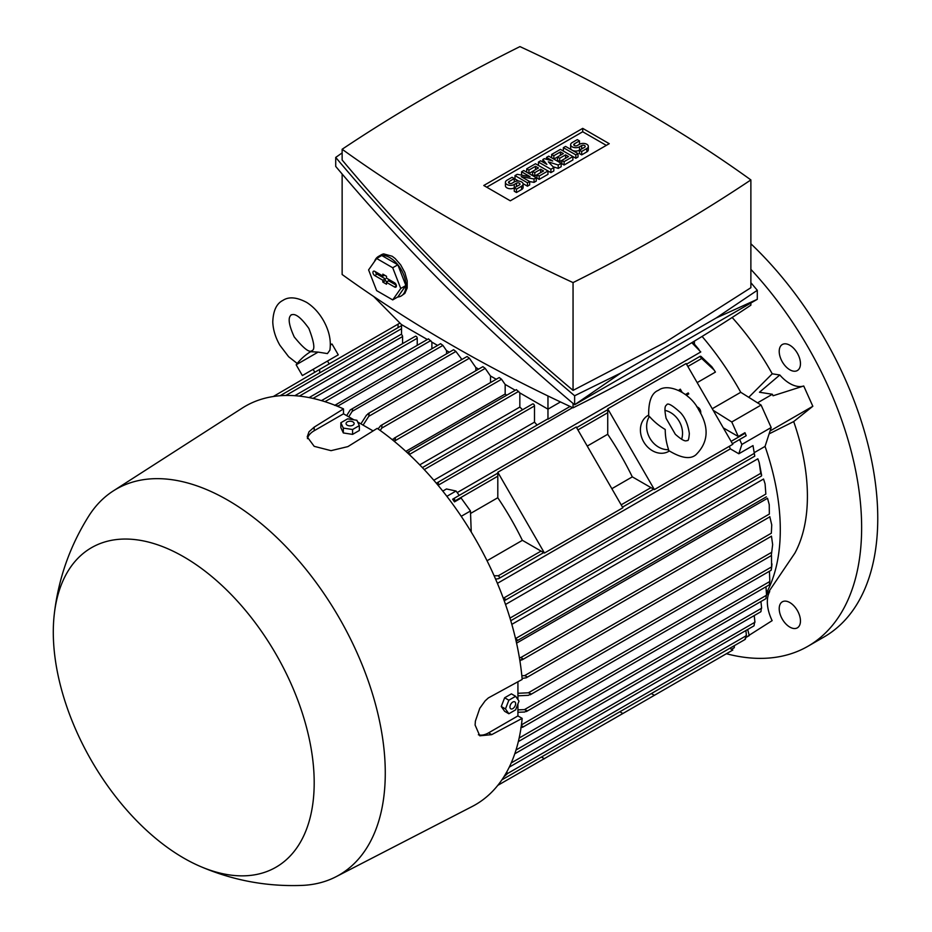 <?xml version="1.0" encoding="UTF-8"?>
<svg xmlns="http://www.w3.org/2000/svg" width="932" height="932" viewBox="0 0 932 932"><rect width="100%" height="100%" fill="white"/><g stroke="black" fill="none" stroke-linecap="round" stroke-linejoin="round"><path stroke-width="1.4" d="M318.103 352.11L296.155 364.785A53.893 53.893 0 0 1 309.517 352.378L310.636 351.679L318.103 352.11L327.435 353.589L329.893 350.152C331.303 340.413 329.089 330.429 323.253 320.177C318.826 312.57 313.315 306.651 306.733 302.446C296.749 297.145 288.804 296.458 282.909 300.395C276.548 303.529 273.169 310.752 272.773 322.053C273.123 329.858 275.488 337.582 279.868 345.224L288.64 356.735L297.203 363.457M313.14 369.34L338.269 354.836L302.364 375.561L313.14 369.34L314.795 372.218M330.371 345.026L332.048 344.059L330.371 345.026M273.309 396.508L319.653 369.41L319.653 372.905M398.069 327.621L398.069 324.138L319.653 369.41M402.577 343.64L402.577 336.545A1.549 0.897 -120 0 0 401.541 334.693L401.541 324.616M417.233 345.329L417.233 338.246A1.549 0.897 -120 0 0 416.126 336.336A1.549 0.897 -120 0 0 415.357 336.266L309.121 397.591M431.889 348.719L431.889 342.137M321.482 400.609L428.452 338.852L431.819 342.091L437.586 345.423M334.67 405.373L336.836 404.127L336.836 406.014M449.317 352.191L446.475 350.56L442.91 345.411L440.591 343.687L336.836 404.127M446.545 353.799L446.545 350.595M346.646 415.625L350.257 409.905L352.622 408.542L352.214 411.327L348.743 416.837M461.923 359.472L455.899 351.457L453.581 349.733L352.622 408.542M461.2 359.892L461.2 359.065M360.894 423.85L366.556 415.055L369.154 413.552L368.757 416.324L363.096 425.12M475.856 370.715L475.856 367.523M367.93 413.738L467.06 356.502L469.39 358.226L475.786 367.476L478.629 369.119M378.054 428.941L380.652 425.679L381.934 425.47L381.77 428.103L380.221 430.491M393.164 439.019L392.162 439.601M490.512 382.563L490.512 375.98M380.652 425.679L482.893 366.66L485.211 368.385L490.442 375.945L496.22 379.277M392.547 439.916L395.459 437.97L394.725 441.698M506.647 395.25A204.178 117.886 -120 0 0 505.167 394.026L405.851 451.368M505.167 394.026L505.167 384.45M394.12 438.226L499.226 377.542L501.544 379.266L505.097 384.403L515.268 390.275M407.261 452.672L409.02 452.148L409.241 454.56M522.584 409.754A204.178 117.886 -120 0 0 519.835 407.074L419.738 464.87M519.835 407.074L519.835 392.908M407.622 452.428L516.386 389.634L519.753 392.861L547.969 409.16L547.969 419.225A1.549 0.897 -120 0 0 547.27 419.19L436.793 482.974L438.331 482.613L438.39 485.688M422.65 467.887L423.536 468.831M537.1 425.062A204.178 117.886 -120 0 0 534.49 422.149L433.811 480.271M534.49 422.149L534.49 405.944A1.549 0.897 -120 0 0 533.384 404.034A1.549 0.897 -120 0 0 532.615 403.964L422.371 467.608M442.782 491.094L446.475 488.974L456.051 491.013L446.871 496.325M691.812 342.696L700.771 351.958L457.193 492.585M715.427 372.066A204.178 117.886 60 0 1 715.427 372.078L697.171 382.621M607.734 434.254L587.242 446.078M497.805 497.723L470.555 513.45M487.04 560.749L522.409 540.327M611.846 488.694L632.339 476.858M712.258 408.74L740.754 392.29L761.083 405.059L731.771 421.986L738.307 436.537L723.302 427.881M702.087 336.429A204.178 117.886 60 0 1 740.754 392.29M522.339 540.292A204.178 117.886 -120 0 0 497.805 497.793L497.805 472.268L544.451 553.049L522.339 540.292M632.269 476.823A204.178 117.886 -120 0 0 607.734 434.324L607.734 408.81L654.381 489.591L632.269 476.823M748.734 397.312L772.232 373.802A182.416 105.316 -120 0 0 732.156 317.486M497.805 473.13L452.649 499.203L454.49 501.882L461.13 498.049L470.462 510.981L461.224 516.316M456.051 491.013L459.231 495.405L452.789 499.133M470.462 510.981L471.243 532.021M494.111 575.743L498.317 575.766L499.797 577.444L498.608 578.655L495.603 579.133M761.083 405.059L771.172 427.52L741.86 444.447L739.635 439.496L746.171 435.722L744.948 432.704L738.307 436.537M497.397 583.35L730.338 448.863A204.178 117.886 -120 0 0 729.313 446.323M503.117 597.808L505.761 599.393L504.212 600.767M752.998 445.589L754.78 456.144L752.998 445.589L738.831 453.768L730.338 448.863M771.172 427.52L765.056 446.405A204.178 117.886 60 0 1 766.617 592.67M761.421 601.245A204.178 117.886 60 0 1 761.001 601.851M765.056 446.405L754.78 452.335M505.528 604.472L757.832 458.812L759.196 462.482L760.722 473.34L509.99 618.102M511.831 624.358L763.541 479.036L765.09 483.918L765.848 494.077L515.536 638.595L517.481 640.004L516.153 641.274M516.561 643.15L767.525 498.259L769.238 504.678L769.343 514.068L520.813 657.549L522.98 658.842L519.835 660.392M519.916 660.881L520.918 660.299M769.774 516.631L771.743 524.879L771.335 533.221L524.681 675.63L527.046 676.807L526.219 677.809L522.095 678.426M772.651 544.591L771.347 555.053L772.651 544.591L771.451 536.145M510.293 619.093L510.654 620.339M759.196 462.482L761.63 475.355L760.722 473.34M619.838 711.757L622.867 713.504L497.805 785.35M541.422 757.029L544.451 758.776M497.805 472.268L576.221 426.996L622.867 507.777L544.451 553.049M729.768 648.288L732.797 650.035L607.734 722.242M651.352 693.571L654.381 695.307M398.069 324.138L399.945 323.055M607.734 408.81L686.15 363.527L732.797 444.308L654.381 489.591M506.868 771.766L507.334 773.758L503.851 776.88M507.334 773.758L504.899 775.168M511.202 762.958L754.955 622.227L754.209 615.563M734.369 645.631L734.288 647.717L731.538 649.313M713.155 410.301L731.771 421.986M732.424 443.667L746.194 435.722L744.948 432.704M741.86 444.447L738.831 453.768M694.398 341.124L694.398 344.362L692.208 342.452M570.093 406.457L547.969 419.225M694.398 344.118L698.977 349.535M517.924 709.869L524.436 709.625L527.046 710.65L526.405 711.547L771.172 570.233M524.436 709.625L771.579 566.924L771.486 555.495M527.046 710.65L524.681 712.013L517.924 712.281M771.16 569.825L771.696 566.749L771.335 569.615M519.38 657.608L520.813 657.549M769.238 504.678L769.343 514.068M765.09 483.918L765.848 494.077M507.311 773.665L746.404 635.624L745.903 630.51M745.239 639.329L746.066 635.333M744.936 639.014L745.647 638.606M754.07 625.721L754.64 621.97M516.013 750.027L761.63 608.223L760.943 601.524M760.966 611.52L761.339 608.002M519.159 738.051L766.547 595.222L765.964 586.776M765.976 598.391L766.372 595.024M517.924 693.292L528.374 692.791L530.972 693.827L528.374 695.33L517.924 695.831M521.442 724.886L769.82 581.486L769.424 571.246M521.349 725.585L522.98 726.541L522.444 727.368L769.261 584.877M522.98 726.541L520.813 727.787M769.331 584.527L769.774 581.3M771.743 524.879L771.335 533.221M521.838 675.77L524.681 675.63M700.969 356.373L711.827 366.73L714.075 369.981L701.691 358.482L700.212 356.805L700.969 356.373M452.719 499.168L454.362 498.748L455.072 500.868L454.49 501.882M715.427 372.078L714.075 369.981M547.969 395.972L547.969 409.16L560.47 401.948M427.322 339.504L401.401 324.534L373.674 296.481M750.877 303.005L750.877 305.172A1716.569 991.054 180 0 1 665.227 358.377A1716.569 991.054 180 0 1 573.052 407.832A1486.645 858.302 180 0 1 342.137 274.509L342.137 174.016M573.052 403.44L573.052 407.832M757.297 290.306L757.297 299.312L574.636 404.768C486.353 330.301 406.713 250.859 335.718 166.42L335.718 157.415C406.713 241.854 486.353 321.295 574.636 395.762L620.852 373.021L716.079 318.045L757.297 290.306L750.877 282.711M342.137 152.918L335.718 157.415M342.137 149.26L342.137 160.001C410.663 241.668 487.646 318.464 573.052 390.38L665.227 342.3L750.877 287.708L750.877 179.923A1486.645 858.302 0 0 0 519.951 46.6A1716.569 991.054 0 0 0 427.788 96.054A1716.569 991.054 0 0 0 342.137 149.26A1486.645 858.302 0 0 0 573.052 282.594A1716.569 991.054 0 0 0 665.227 233.14A1716.569 991.054 0 0 0 750.877 179.923M573.052 282.594L573.052 390.38M620.852 373.021L574.636 404.768L574.636 395.762M757.297 299.312L716.079 318.045M374.513 261.473A22.799 13.165 60 0 1 375.841 258.851A22.799 13.165 60 0 1 378.404 256.475L381.328 254.785A22.799 13.165 -120 0 1 383.693 253.9L392.162 256.242L395.098 258.479L400.678 264.886L404.861 272.598L407.191 280.87L407.191 288.035L404.861 293.37L401.203 295.968A22.799 13.165 60 0 1 397.719 297.017M378.404 256.475A22.799 13.165 60 0 1 389.797 257.605A22.799 13.165 60 0 1 404.698 277.701A22.799 13.165 60 0 1 401.203 295.968M397.836 264.793L381.759 255.508L376.633 258.467L368.594 269.907L376.633 290.621L392.71 299.906L397.836 296.947L405.874 285.507L397.836 264.793L392.71 267.752L376.633 258.467M392.71 299.906L400.748 288.466L405.874 285.507M400.748 288.466L392.71 267.752M394.562 282.78A2.586 1.491 60 0 1 396.228 284.982A2.586 1.491 60 0 1 395.949 287.079A2.586 1.491 60 0 1 394.562 287.009L386.5 282.361L386.5 284.225L382.842 282.105L382.842 280.241L374.781 275.592A2.586 1.491 60 0 1 373.056 273.216A2.586 1.491 60 0 1 373.581 271.177A2.586 1.491 60 0 1 374.781 271.363L382.842 276.012L382.842 274.148L386.5 276.268L386.5 278.132L394.562 282.78M382.842 276.012L384.834 275.301M375.421 271.725A2.26 1.305 -120 0 0 376.971 274.055L385.265 278.843L385.265 280.707L387.164 281.802M382.842 280.241L385.265 278.843M382.842 282.105L385.265 280.707M386.5 282.361L388.469 280.695L396.298 285.204M483.778 185.491L582.71 128.371L609.237 143.691L510.305 200.811L483.778 185.491M582.71 128.371L582.71 131.761L606.313 145.38M486.702 187.192L582.71 131.761M536.25 177.709L534.048 178.979L521.221 176.649L529.656 181.519L527.454 182.788L514.988 175.6L517.19 174.331L530.017 176.649L521.594 171.791L523.784 170.521L536.25 177.709L536.25 181.099L534.048 182.369L529.656 181.565M529.656 181.519L529.656 184.909L527.454 186.179L523.05 183.639M518.658 181.099L514.988 178.979L514.988 175.6M561.169 163.321L558.233 165.022L548.342 161.842L553.829 167.562L550.905 169.251L538.44 162.052L540.642 160.782L546.874 164.381L542.843 159.512L544.311 158.673L552.734 161.003L546.502 157.403L548.703 156.133L561.169 163.321L561.169 166.712L558.233 168.401L553.049 166.735M553.829 167.562L553.829 170.94L550.905 172.63L547.969 170.94L547.969 174.331L539.174 179.398L536.983 178.129L536.983 174.75L534.782 176.02L532.58 174.75L532.58 171.36L528.922 173.48L528.922 170.09L526.72 168.82L526.72 172.21M578.015 153.594L575.825 154.863L563.359 147.675L565.561 146.406L578.015 153.594L578.015 156.984L575.825 158.254L572.889 156.553L572.889 159.943L564.093 165.022L561.891 163.752L561.891 160.362L559.701 161.632L557.499 160.362L557.499 156.984L553.829 159.092L553.829 155.714L551.639 154.444L551.639 157.823M581.685 154.863L581.685 151.473L586.811 148.514A5.184 2.994 0 0 0 588.337 146.406L588.337 149.784A5.184 2.994 180 0 1 586.811 151.904L581.685 154.863L579.483 153.594L579.483 150.203A5.184 2.994 180 0 1 572.178 150.215M572.143 150.203A5.184 2.994 180 0 1 570.64 148.095L570.64 144.705A5.184 2.994 0 0 0 573.832 147.477A5.184 2.994 0 0 0 579.483 146.825L579.483 150.203L584.62 147.244A2.074 1.2 0 0 0 585.226 146.406A2.074 1.2 0 0 0 583.945 145.299A2.074 1.2 0 0 0 581.685 145.555L579.483 146.825M516.456 192.516L516.456 189.138L521.594 186.179A5.184 2.994 0 0 0 523.108 184.058L523.108 187.437A5.184 2.994 180 0 1 521.594 189.557L516.456 192.516L514.266 191.246L514.266 187.868A5.184 2.994 180 0 1 508.616 188.509A5.184 2.994 180 0 1 505.412 185.748L505.412 182.369A5.184 2.994 0 0 0 508.616 185.13A5.184 2.994 0 0 0 514.266 184.478L514.266 187.868L519.392 184.909A2.074 1.2 0 0 0 519.998 184.058A2.074 1.2 0 0 0 518.716 182.952A2.074 1.2 0 0 0 516.456 183.208L514.266 184.478M534.048 178.979L534.048 182.369M521.594 171.791L521.594 175.123M527.454 182.788L527.454 186.179M550.905 169.251L550.905 172.63M538.44 162.052L538.44 165.442M558.233 165.022L558.233 168.401M546.502 157.403L546.502 159.279M542.843 159.512L542.843 162.052M563.359 147.675L563.359 151.054M575.825 154.863L575.825 158.254M588.337 146.406A5.184 2.994 0 0 0 585.133 143.633A5.184 2.994 0 0 0 579.483 144.285L577.281 145.555A2.074 1.2 0 0 1 575.032 145.811A2.074 1.2 0 0 1 573.751 144.705A2.074 1.2 0 0 1 574.357 143.866L574.357 145.555M570.64 144.705A5.184 2.994 0 0 1 572.155 142.596L577.281 139.625L579.483 140.895L579.483 144.285M579.483 140.895L574.357 143.866M581.685 151.473L579.483 150.203M551.639 154.444L560.435 149.365L572.889 156.553L564.093 161.632L561.891 160.362L568.497 156.553L565.561 154.863L565.561 158.242M564.093 161.632L564.093 165.022M565.561 154.863L559.701 158.242L557.499 156.984L563.359 153.594L560.435 151.904L560.435 155.283M560.435 151.904L553.829 155.714M559.701 158.242L559.701 161.632M526.72 168.82L535.516 163.752L547.969 170.94L539.174 176.02L536.983 174.75L543.577 170.94L540.642 169.251L540.642 172.63M539.174 176.02L539.174 179.398M540.642 169.251L534.782 172.63L532.58 171.36L538.44 167.981L535.516 166.292L535.516 169.671M535.516 166.292L528.922 170.09M534.782 172.63L534.782 176.02M523.108 184.058A5.184 2.994 0 0 0 519.905 181.297A5.184 2.994 0 0 0 514.266 181.938L512.064 183.208A2.074 1.2 0 0 1 509.804 183.476A2.074 1.2 0 0 1 508.523 182.369A2.074 1.2 0 0 1 509.128 181.519L509.128 183.208M505.412 182.369A5.184 2.994 0 0 1 506.926 180.249L512.064 177.29L514.266 178.56L514.266 181.938M514.266 178.56L509.128 181.519M516.456 189.138L514.266 187.868M687.793 394.457L686.395 395.261L688.771 393.887L688.224 392.931L685.451 394.527M680.5 391.289L679.544 389.646L678.647 390.357M696.763 406.771A5.184 4.229 -120 0 1 699.944 409.428A5.184 4.229 -120 0 1 700.643 413.505M669.304 451.053L668.733 451.379A20.725 16.927 -120 0 1 643.709 441.896A20.725 16.927 -120 0 1 647.996 415.474L648.567 415.148M668.593 449.655L668.465 450.412C680.977 458.09 690.088 459.593 695.785 454.909L695.785 454.909C708.483 442.42 709.45 427.404 698.685 409.859C690.763 393.269 668.384 382.574 658.47 390.287L658.47 390.287C651.573 392.885 648.311 401.517 648.707 416.196L649.418 416.464C654.159 421.8 659.425 426.134 665.227 429.466C665.215 436.153 666.333 442.886 668.593 449.655A20.725 16.927 -120 0 1 649.93 438.296A20.725 16.927 -120 0 1 649.418 416.464M664.9 410.36A20.725 16.927 -120 0 1 681.607 439.31M675.316 434.277L666.1 418.328C663.269 404.325 666.613 405.781 666.764 404.651L666.764 404.651C668.058 402.775 672.636 405.455 680.5 412.678C685.102 417.583 688.049 424.538 689.331 433.543C688.946 438.576 688.329 440.906 687.49 440.545C686.43 440.114 686.022 443.737 675.316 434.277M679.544 389.646L680.325 389.192L682.061 392.197M687.478 396.17L688.352 396.939M517.924 704.289L517.924 715.916L522.176 718.374L491.723 734.637L479.782 735.802L475.099 725.038L475.39 721.112L479.77 708.32L485.106 700.899L488.333 697.94L522.176 679.451A230.088 132.845 -120 0 0 377.215 428.359L347.904 446.603L331.046 450.657L314.189 446.335L307.21 436.898L308.993 431.784L314.189 427.136L343.5 408.903A230.088 132.845 -120 0 0 242.215 408.111L113.296 490.919A222.83 128.651 -120 0 0 88.855 515.909C69.818 546.152 58.285 579.04 54.242 614.538A184.478 106.516 -120 0 0 183.744 858.081A184.478 106.516 -120 0 0 199.46 866.061A184.478 106.516 -120 0 0 313.956 773.537A184.478 106.516 -120 0 0 183.744 556.823A184.478 106.516 -120 0 0 54.242 614.538M343.5 408.903L343.5 413.808L353.577 419.621M357.748 422.033L373.115 430.91M517.924 681.723L517.924 699.466M199.46 866.061C232.219 880.309 266.47 886.763 302.178 885.4A222.83 128.651 -120 0 0 336.033 876.732L472.209 806.483A230.088 132.845 -120 0 0 522.176 718.374M336.033 876.732A222.83 128.651 -120 0 0 374.093 699.256A222.83 128.651 -120 0 0 227.711 500.123A222.83 128.651 -120 0 0 113.296 490.919M307.42 438.646A23.836 13.759 180 0 1 314.189 430.735L343.5 413.808M340.856 422.744L340.856 427.613L343.325 432.949L352.576 434.382L359.344 430.468L359.344 425.609L352.576 429.512L343.325 428.091L340.856 422.744L347.624 418.841L356.874 420.274L359.344 425.609M343.325 432.949L343.325 428.091M352.948 421.893A4.031 2.33 0 0 0 347.252 421.893A4.031 2.33 0 0 0 347.252 425.19A4.031 2.33 0 0 0 352.948 425.19A4.031 2.33 0 0 0 352.948 421.893M352.576 434.382L352.576 429.512M517.924 715.916L488.613 732.843A23.836 13.759 -60 0 1 478.372 734.754M515.629 696.297L511.412 693.862L504.643 697.777L501.265 706.503L504.643 711.314L508.86 713.749L505.47 708.926L508.86 700.2L515.629 696.297L519.008 701.109L515.629 709.834L508.86 713.749M501.265 706.503L505.47 708.926M504.643 697.777L508.86 700.2M515.641 703.695A4.031 2.33 120 0 0 512.798 702.052A4.031 2.33 120 0 0 509.944 706.98A4.031 2.33 120 0 0 512.798 708.623A4.031 2.33 120 0 0 515.641 703.695M757.856 403.032L757.273 402.671M772.232 373.802L779.804 374.99A31.816 18.372 60 0 0 803.64 386.011M757.716 402.74L772.372 394.271L773.047 395.774L803.722 385.988L812.832 406.27L793.691 421.567L769.11 433.869M766.558 594.977L794.88 553.119A182.416 105.316 -120 0 0 793.691 421.567M769.599 591.249L769.692 591.622A31.816 18.372 60 0 0 772.139 620.642L748.314 635.787M797.349 353.181A15.029 8.679 60 0 1 797.349 370.54A15.029 8.679 60 0 1 782.321 361.861A15.029 8.679 60 0 1 782.321 344.514A15.029 8.679 60 0 1 797.349 353.181M726.401 653.728A259.108 149.598 -120 0 0 807.974 646.249A259.108 149.598 -120 0 0 861.634 527.629A259.108 149.598 -120 0 0 750.877 269.371M797.349 627.842L797.349 627.842A15.029 8.679 60 0 1 782.321 619.163A15.029 8.679 60 0 1 782.321 601.816L782.321 601.816A15.029 8.679 60 0 1 797.349 610.495A15.029 8.679 60 0 1 797.349 627.842M807.974 646.249L824.098 636.94A259.108 149.598 -120 0 0 877.758 518.32A259.108 149.598 -120 0 0 750.877 243.765M767.828 593.439L769.692 591.622M746.078 637.418L749.281 635.566L747.662 629.496M772.372 394.271L759.463 392.244L779.804 374.99M770.333 430.817L812.832 406.27M401.541 328.681L285.879 395.459M402.577 336.545L299.405 396.112M417.233 338.246L313.012 398.418M430.77 340.576L324.942 401.68M442.91 345.411L337.489 406.282M455.899 351.457L352.214 411.327M469.39 358.226L368.757 416.324M485.211 368.385L381.77 428.103M501.544 379.266L395.494 440.498M518.716 391.358L409.264 454.548M534.49 405.944L424.246 469.588M572.609 407.622L438.89 484.826M744.936 433.38L731.096 441.372M650.979 487.622L621.166 504.841M541.049 551.092L498.317 575.766M753.79 453.651L504.119 597.796M771.743 552.28L528.374 692.791M701.691 358.482L687.851 366.474M607.734 412.736L577.922 429.943M497.805 476.194L455.072 500.868M394.562 287.009L396.391 285.74M374.781 275.592L376.971 274.055M586.811 148.514L586.811 151.904M581.685 145.555L581.685 148.934M521.594 186.179L521.594 189.557M516.456 183.208L516.456 186.598M314.189 427.136L314.189 430.735M491.723 734.637L488.613 732.843M294.232 336.93C303.634 348.498 309.529 353.077 311.929 350.653C315.226 349.791 314.212 342.393 308.888 328.472C295.805 310.135 291.926 315.4 291.192 314.748C291.39 315.703 284.889 316.437 294.232 336.93M330.371 344.304A53.893 53.893 0 0 1 332.048 344.059L338.269 354.836M296.155 364.785L302.364 375.561M327.505 361.045L329.159 363.923M771.719 566.773L771.964 563.907M769.611 516.969L522.095 659.879M766.372 496.838L516.538 641.076M745.122 639.434L501.882 779.863M761.479 475.972L510.771 620.712M753.93 625.885L509.268 767.141M754.78 456.144L504.678 600.534M760.827 611.753L514.779 753.802M653.635 489.16L622.494 507.136M543.706 552.618L498.608 578.655M765.859 598.682L518.343 741.592M771.475 555.507L530.203 694.794M771.347 536.273L526.219 677.809M401.541 325.618L280.101 395.727M401.541 334.075L294.815 395.692M700.293 356.222L686.523 364.179M607.734 409.672L576.593 427.648"/></g></svg>
